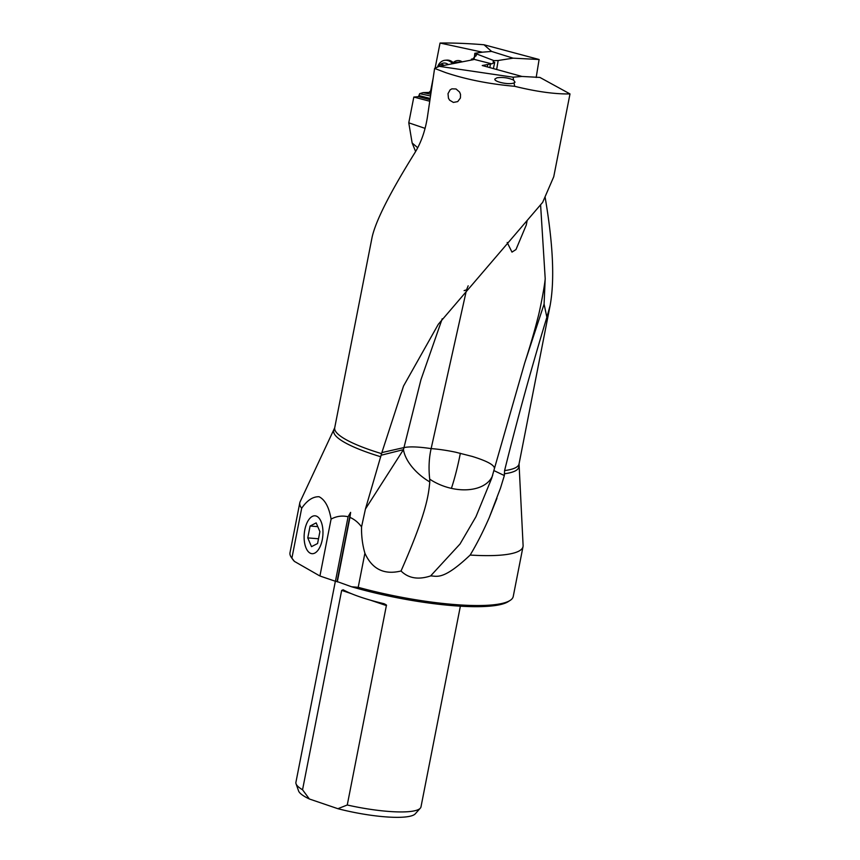 <?xml version="1.0" encoding="UTF-8"?>
<svg xmlns="http://www.w3.org/2000/svg" width="860" height="860" viewBox="0 0 860 860"><rect width="100%" height="100%" fill="white"/><g stroke="black" fill="none" stroke-linecap="round" stroke-linejoin="round"><path stroke-width="1.29" d="M433.182 78.045L430.677 90.773L429.108 92.418L423.098 92.622L419.691 93.654L418.487 96.653L413.821 97.062L408.769 122.819L412.155 143.018L415.606 151.5M435.106 68.198L440.051 43.043C452.736 42.849 467.378 43.419 483.976 44.763L491.576 51.417L482.406 52.18L440.051 43.043M536.178 77.497L539.102 59.501L483.976 44.763M569.997 93.923C554.947 94.213 536.49 91.665 514.645 86.301L514.065 82.915L515.022 82.216L513.581 80.087L513.087 77.196L521.966 76.454L539.876 77.421L569.997 93.923L553.743 176.751L542.649 202.369L438.342 324.231L403.534 386.033L381.872 452.575L403.899 447.598C409.564 446.415 418.637 446.759 431.129 448.608L431.129 448.608C441.922 449.35 453.521 451.737 455.649 452.209L472.323 456.456C486.91 460.981 494.296 464.959 494.468 468.388L491.694 478.267L475.945 516.731L460.025 543.993L430.623 575.92C436.901 575.91 442.825 580.909 470.162 555.055C476.73 544.165 483.105 531.652 489.286 517.505L500.509 488.05L504.347 475.558L504.583 470.592C517.279 419.368 531.372 368.252 546.874 317.243L550.12 305.526C554.775 279.909 553.087 243.702 545.068 196.929M430.527 95.976L419.691 93.654M423.098 92.622L430.785 94.256M476.053 55.9A175.59 141.739 -94.8 0 0 476.139 53.772L474.827 53.298L482.406 52.18M539.102 59.501L513.087 58.168L491.576 51.417M513.087 58.168L498.166 60.501L496.65 69.531M513.087 77.196L439.223 66.338L473.516 59.641L471.42 59.103L472.699 59.007L476.311 55.266L476.139 53.772L493.973 60.651L493.049 61.823L494.704 62.436A176.429 133.311 -92.2 0 0 493.393 68.617M498.166 60.501L493.973 60.651M381.872 452.575L365.435 509.023L361.555 526.868C361.35 536.016 362.469 544.799 364.898 553.206C372.1 569.18 384.151 575.114 401.039 570.986C426.893 512.141 428.484 495.027 429.796 481.955L429.699 479.138A41.85 26.477 -161.4 0 0 451.403 488.362A41.85 26.477 -161.4 0 0 492.651 475.387M381.603 453.65A93.923 18.404 -168.9 0 1 334.712 427.775L372.068 237.371C375.594 221.203 389.655 193.339 414.24 153.768C420.755 143.545 425.141 131.344 427.398 117.175L434.601 68.424L445.749 72.648C466.238 79.485 489.211 84.033 514.645 86.301M448.006 93.654L448.458 98.233L449.629 100.19L453.381 102.426L457.724 101.598L460.423 97.997L460.519 94.374L459.595 92.074L456.026 88.967L451.865 88.838L450.092 89.881L448.006 93.654M334.712 427.775L300.14 501.735A113.746 22.285 11.1 0 0 299.796 502.788A113.746 22.285 11.1 0 0 301.677 508.26C307.074 500.391 312.857 496.553 319.049 496.736C325.015 499.724 329.025 507.174 331.089 519.096C336.55 516.172 342.215 515.398 348.085 516.752L350.622 512.377L337.055 581.532L335.432 581.274L348.085 516.752M361.555 526.868C358.298 522.482 354.427 519.322 349.945 517.387L350.622 512.377M364.898 553.206L358.212 587.316L351.525 586.757L337.055 581.532M470.162 555.055A113.746 22.285 11.1 0 0 500.853 555.13A113.746 22.285 11.1 0 0 523.03 546.584L513.237 596.485A113.746 22.285 -168.9 0 1 510.13 600.409A113.746 22.285 -168.9 0 1 491.06 605.032A113.746 22.285 -168.9 0 1 358.212 587.316M301.677 508.26L291.895 558.151A113.746 22.285 -168.9 0 1 291.4 557.495A113.746 22.285 -168.9 0 1 290.003 552.679L299.796 502.788M523.03 546.584A113.746 22.285 11.1 0 0 523.106 545.476L519.042 463.938A93.923 18.404 -168.9 0 1 504.583 470.592M430.623 575.92C418.315 579.973 408.446 578.328 401.039 570.986M504.347 475.558L494.027 470.635M524.686 363.049L544.09 304.117L545.197 278.586C544.875 284.832 539.983 310.578 537.683 318.512C534.393 331.767 529.416 348.408 524.686 363.049L494.468 468.388M546.874 317.243L544.09 304.117M417.691 147.716L412.155 143.018M425.109 128.376L408.769 122.819M471.42 59.103A176.601 142.545 85.2 0 1 471.377 59.824M429.753 101.233L413.821 97.062M489.233 64.221L482.245 65.521L521.966 76.454M489.103 64.177A176.429 133.311 87.8 0 1 489.146 63.984L491.748 63.855L494.704 62.436M474.827 53.298L474.258 58.351M487.383 66.951L487.685 64.855M490.318 64.522L489.867 67.639M513.581 80.087C508.357 77.776 502.842 77.013 497.026 77.776L494.919 79.002C493.575 81.528 507.378 84.774 512.979 83.259L514.065 82.915M439.223 66.338L434.601 68.424M322.263 539.736A18.995 9.331 94.6 0 1 312.094 553.689A18.995 9.331 94.6 0 1 304.827 529.749A18.995 9.331 94.6 0 1 315.158 515.817A18.995 9.331 94.6 0 1 322.263 539.736M291.895 558.151L294.432 561.408A112.079 21.962 -168.9 0 1 292.701 559.355L291.4 557.495M319.382 575.695L321.188 576.437A112.079 21.962 -168.9 0 1 319.382 575.695L294.432 561.408M319.974 575.727L331.089 519.096M321.188 576.437L335.432 581.274M349.945 517.387L337.292 581.908M442.212 318.77L420.948 379.733L403.447 449.64A41.85 24.295 -147.4 0 0 429.796 481.955M468.173 285.821L466.539 289.841L431.139 448.576C428.989 458.025 428.506 468.195 429.699 479.138M466.539 289.841L464.12 290.626M545.197 278.586L540.596 204.863M527.169 220.472L526.277 225.019L515.979 249.55L511.979 252.109L507.185 242.466M510.13 600.409L508.217 601.634A112.079 21.962 -168.9 0 1 351.525 586.757M296.055 783.825L298.581 790.942A59.856 11.728 -168.9 0 0 309.374 798.994L302.548 789.781A63.737 12.491 -168.9 0 1 296.055 783.825A63.737 12.491 -168.9 0 1 295.915 782.331L335.368 581.253M302.548 789.781L341.667 590.368L351.439 593.69M384.334 603.806L383.592 603.602A63.737 12.491 -168.9 0 1 343.387 589.917L343.011 589.745M343.387 589.917L341.667 590.368M383.592 603.602C386 604.548 386.925 605.214 386.377 605.591L347.257 805.003L337.894 808.701A59.856 11.728 -168.9 0 0 415.272 813.829L420.303 808.196A63.737 12.491 -168.9 0 1 408.575 811.657A63.737 12.491 -168.9 0 1 347.257 805.003M460.369 606.192L420.991 806.863A63.737 12.491 -168.9 0 1 420.303 808.196M309.374 798.994L337.894 808.701M453.241 62.608A10.04 8.105 85.2 0 1 461.927 61.705M452.435 63.64A11.373 9.18 -94.8 0 0 447.35 60.404A11.373 9.18 -94.8 0 0 445.158 60.264L446.727 60.125A11.373 9.18 85.2 0 1 448.931 60.275A11.373 9.18 85.2 0 1 453.876 63.35M445.158 60.264A11.373 9.18 -94.8 0 0 437.525 67.102M448.221 64.5A8.697 7.02 -94.8 0 0 445.48 63.167A8.697 7.02 -94.8 0 0 438.729 66.553M441.556 65.855A1.355 1.097 85.2 0 1 443.545 65.22A2.87 2.311 -94.8 0 0 443.674 65.424M316.168 522.891L319.909 531.641L317.577 543.52L311.503 546.648L307.762 537.898L310.094 526.019L316.168 522.891M310.094 526.019L317.77 526.642M318.512 538.769L307.762 537.898M429.108 92.418L431 92.816M334.013 429.903A94.32 18.479 11.1 0 0 380.808 456.767M460.347 453.263A41.85 5.343 -77.4 0 1 460.111 454.478A41.85 5.343 -77.4 0 1 451.403 488.362M504.293 473.774A94.32 18.479 11.1 0 0 518.881 466.185M496.951 498.295L489.286 517.505M472.699 59.007L491.748 63.855M418.487 96.653L429.989 99.663M419.293 95.643L430.161 98.481M365.435 509.023L403.447 449.64L381.227 455.209M370.628 600.226L386.377 605.591M430.677 90.773L431.279 90.902M519.042 463.938L550.12 305.526M453.188 62.619L460.444 62.006"/></g></svg>
